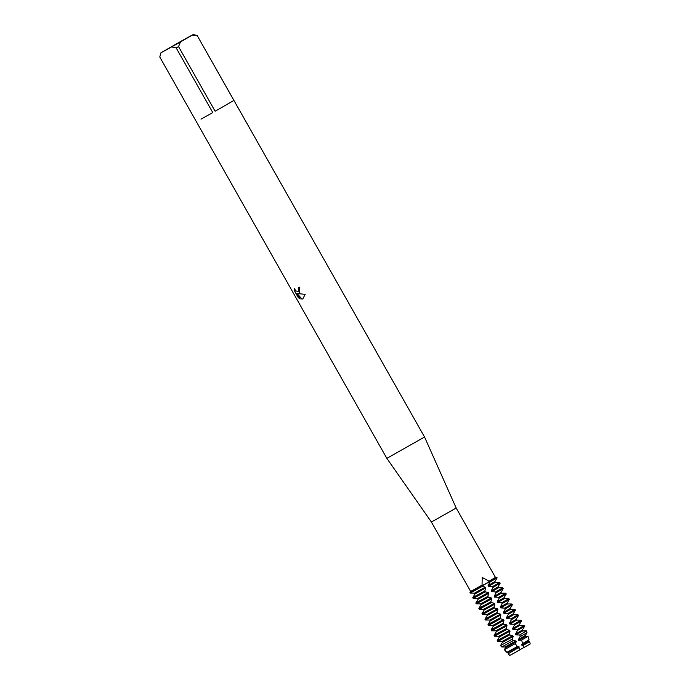 <?xml version="1.0" encoding="UTF-8"?>
<svg xmlns="http://www.w3.org/2000/svg" width="690" height="690" viewBox="0 0 690 690"><rect width="100%" height="100%" fill="white"/><g stroke="black" fill="none" stroke-linecap="round" stroke-linejoin="round"><path stroke-width="1.03" d="M485.32 584.102L482.025 586.008L482.224 577.478L489.814 581.584L485.32 584.102M523.132 645.426L523.529 647.824L530.231 643.917L509.755 655.5L508.159 653.784L519.199 647.237L518.759 646.452L508.09 652.369L506.831 652.361L517.405 646.504L515.214 643.684L504.347 649.695L506.831 652.361M481.948 585.784L489.581 581.489L481.948 585.784M488.856 581.291L495.463 577.427L456.185 508.021L431.405 522.037L386.84 458.358L159.77 57.003L160.942 52.785L182.591 40.365L193.26 34.5L192.303 35.112L197.323 35.785L233.901 100.438L215.125 111.245L178.546 46.601L180.521 41.892L192.303 35.112M481.887 585.249L470.675 591.451L469.959 592.676M456.185 508.021L424.557 437.02L386.84 458.358M299.46 293.164L297.977 293.638L305.153 294.32L302.841 298.873L301.961 299.201L297.123 293.561L300.193 298.986L298.339 297.683L294.552 290.99L294.457 288.498L295.682 290.775L298.097 291.646L298.908 289.231L298.416 287.877L299.814 287.109L299.46 293.164M201.006 119.154L212.77 112.574L201.006 119.154M512.661 635.68L501.992 641.596L502.432 642.381L513.11 636.465L512.661 635.68L509.763 634.99L509.229 634.101L510.057 631.074L509.617 630.289L506.624 629.496L506.132 628.573L507.012 625.683L506.564 624.899L503.674 624.217L503.131 623.329L503.959 620.301L503.519 619.517L500.621 618.835L500.086 617.938L500.914 614.911L500.474 614.126L497.481 613.332L496.99 612.409L497.87 609.529L497.421 608.744L494.523 608.054L493.988 607.166L494.816 604.138L494.376 603.353L491.384 602.56L490.892 601.637L491.772 598.748L491.323 597.963L488.339 597.178L487.847 596.255L488.727 593.366L488.279 592.581L485.381 591.899L484.846 591.002L485.674 587.975L485.234 587.19L482.025 586.008L469.95 592.676L489.71 581.636L490.029 581.972L497.111 577.841L496.886 577.444L489.814 581.584L495.722 578.039M298.52 287.825L299.003 289.17L298.166 291.603M294.509 288.696L294.656 290.93L298.339 297.683M299.201 293.353L297.977 293.638M298.442 297.623L300.107 298.839M297.123 293.561L302.065 299.149L302.893 298.848M489.684 581.601L482.025 585.957L489.684 581.601M233.901 100.438L215.125 111.245M161.305 52.621L171.612 46.929L176.192 47.929L212.77 112.574M180.521 41.892L171.612 46.929M424.557 437.02L197.323 35.785M197.478 35.673L193.26 34.5M178.546 46.601L176.192 47.929M490.029 581.972L488.115 585.551L488.555 586.336L492.462 586.509L493.083 587.363L500.155 583.223L499.715 582.438L492.634 586.578M488.555 586.336L495.325 582.394L494.885 581.618L488.115 585.551M493.083 587.363L491.159 590.942L491.608 591.727L495.515 591.899L496.127 592.753L503.208 588.605L502.76 587.82L495.687 591.968M498.37 587.785L497.93 587L491.159 590.942M522.313 630.099L522.761 630.884L515.991 634.826L515.542 634.041L522.313 630.099L524.538 626.322L524.098 625.537L517.017 629.677L517.466 630.462L524.538 626.322M515.715 634.895L519.898 634.998M522.071 633.541L519.673 634.912L520.338 636.594L527.013 632.696L526.505 630.919L522.071 633.541M504.347 649.695L505.485 647.763L516.155 641.847L515.706 641.062L505.037 646.987L501.794 646.961L513.144 640.682L512.178 639.164L500.543 645.599M520.484 636.025L518.388 639.621M525.806 636.275L525.366 635.49L518.595 639.423L519.035 640.208L525.806 636.275L528.04 636.292L521.597 640.061L522.658 643.52L529.049 639.794L528.04 636.292M517.466 630.462L515.542 634.041M518.759 640.286L521.692 640.07M509.229 634.101L497.309 640.518M501.992 641.596L497.602 641.562L509.677 634.886M522.658 643.52L521.64 644.814L522.089 645.599L523.132 645.435L529.584 641.666L530.231 643.917M522.089 645.599L528.859 641.657L528.411 640.872L521.64 644.814M496.127 592.753L494.213 596.332L500.983 592.391L501.423 593.176L494.652 597.117L498.56 597.281L499.18 598.135L497.257 601.715L504.028 597.773L504.468 598.558L497.697 602.499L501.613 602.672L502.225 603.526L500.302 607.105L507.072 603.164L507.521 603.948L500.75 607.89L504.83 608.123L505.244 609.089L503.355 612.487L510.126 608.554L510.566 609.33L503.795 613.272L507.702 613.445L508.323 614.298L506.4 617.878L513.17 613.936L513.619 614.721L506.848 618.663L510.928 618.904L511.333 619.861L509.453 623.268L516.215 619.327L516.663 620.112L509.893 624.053L513.972 624.286L514.386 625.252L512.498 628.65L519.268 624.717L519.708 625.494L512.937 629.435L517.017 629.677M512.498 628.65L512.937 629.435M518.673 647.962L520.381 649.609L509.755 655.5M514.412 625.071L521.493 620.931L521.053 620.146L513.972 624.286M506.184 628.711L494.264 635.136M509.617 630.289L498.948 636.215L494.558 636.171L506.624 629.496M509.453 623.268L509.893 624.053M511.368 619.689L518.449 615.54L518 614.764L510.928 618.904M503.131 623.329L491.211 629.746M506.564 624.899L495.894 630.824L491.513 630.789L503.579 624.114M506.4 617.878L506.848 618.663M508.323 614.298L515.395 610.158L514.956 609.374L507.875 613.514M500.086 617.938L488.166 624.364M503.519 619.517L492.85 625.433L488.46 625.399L500.535 618.723M503.355 612.487L503.795 613.272M505.27 608.908L512.351 604.768L511.902 603.983L504.83 608.123M497.041 612.548L485.122 618.973M500.474 614.126L489.805 620.051L485.415 620.008L497.481 613.332M500.302 607.105L500.75 607.89M502.225 603.526L509.306 599.386L508.858 598.601L501.777 602.741M493.988 607.166L482.068 613.582M497.421 608.744L486.752 614.661L482.362 614.626L494.437 607.95M497.257 601.715L497.697 602.499M499.18 598.135L506.253 593.995L505.813 593.21L498.732 597.35M490.944 601.775L479.024 608.201M494.376 603.353L483.707 609.279L479.317 609.236L491.384 602.56M494.213 596.332L494.652 597.117M487.899 596.393L475.971 602.81M491.323 597.963L480.654 603.888L476.273 603.854L488.339 597.178M502.76 587.82L498.378 587.785L491.608 591.727M484.846 591.002L472.926 597.428M488.279 592.581L477.609 598.497L473.219 598.463L485.294 591.787M485.234 587.19L474.565 593.115L470.175 593.072L482.241 586.397M519.001 646.392L516.646 646.314M515.206 643.761L516.327 641.666M515.956 641.01L512.817 640.38M512.23 639.345L513.274 636.284M474.565 593.115L475.005 593.892M485.674 587.975L475.005 593.9L472.779 597.678L473.219 598.463M477.609 598.497L478.049 599.282L475.824 603.06L476.273 603.845M488.718 593.366L478.049 599.282M480.654 603.888L481.102 604.673L478.877 608.451L479.317 609.236M491.772 598.748L481.102 604.673M483.707 609.279L484.147 610.055L481.922 613.833L482.362 614.626M494.816 604.138L484.147 610.055M486.752 614.661L487.192 615.446L484.966 619.223L485.415 620.008M497.87 609.529L487.192 615.446M489.805 620.051L490.245 620.836L488.02 624.614L488.46 625.399M500.914 614.911L490.245 620.836M492.85 625.433L493.29 626.218L491.064 629.996L491.513 630.781M503.959 620.301L493.29 626.218M495.894 630.824L496.343 631.609L494.109 635.386L494.558 636.171M507.012 625.683L496.343 631.609M498.948 636.215L499.388 636.991L497.162 640.769M519.199 647.237L508.159 653.784M510.057 631.074L499.388 636.991M505.037 646.987L505.485 647.772M482.336 586.509L482.043 585.991A7.116 1.346 60.4 0 1 481.974 585.87M490.004 582.153L489.71 581.636A7.116 1.346 60.4 0 1 489.641 581.515M495.515 591.899L496.093 592.926M498.56 597.281L499.146 598.316M501.613 602.672L502.191 603.707M504.657 608.062L505.244 609.089M507.702 613.445L508.289 614.48M510.755 618.835L511.333 619.861M513.8 624.217L514.386 625.252M516.845 629.608L517.431 630.643M509.186 633.963L509.763 634.99M506.132 628.573L506.719 629.608M503.088 623.191L503.674 624.217M500.043 617.8L500.621 618.835M496.99 612.409L497.576 613.445M493.945 607.028L494.523 608.054M490.892 601.637L491.478 602.672M487.847 596.255L488.434 597.281M484.803 590.864L485.381 591.899M492.462 586.509L493.048 587.544M470.175 593.072L470.675 591.451L431.405 522.037M160.942 52.785L159.77 57.003M495.455 577.427L496.886 577.444M501.794 646.953L500.535 645.607L502.432 642.381M497.602 641.562L497.162 640.777M500.983 592.391L503.208 588.613M501.423 593.176L505.805 593.21M504.028 597.782L506.253 593.995M504.468 598.558L508.858 598.601M507.072 603.164L509.298 599.386M507.521 603.948L511.902 603.983M510.126 608.554L512.351 604.776M510.566 609.33L514.956 609.374M513.17 613.936L515.395 610.158M513.619 614.721L518 614.755M516.215 619.327L518.449 615.549M516.663 620.112L521.045 620.146M519.268 624.717L521.493 620.931M528.851 641.657L529.584 641.666M508.53 653.154L508.09 652.369M519.708 625.494L524.098 625.537M528.411 640.872L529.049 639.794M525.366 635.49L527.013 632.696M522.761 630.884L526.496 630.919M497.93 587L500.155 583.223M495.325 582.394L499.715 582.438M494.885 581.618L497.111 577.841"/></g></svg>
